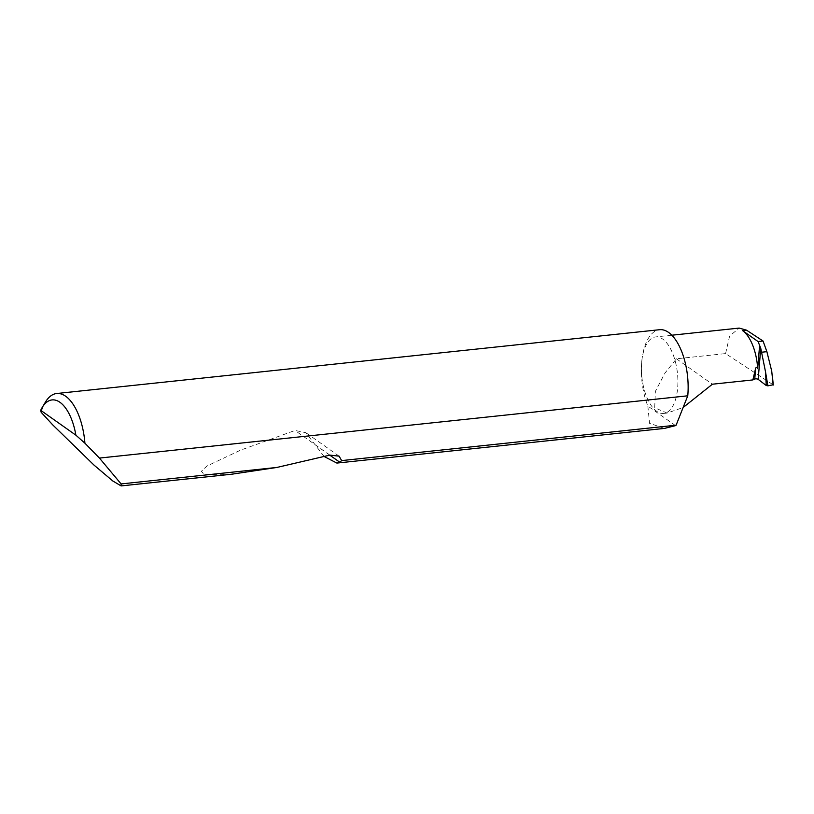 <?xml version="1.0" encoding="UTF-8"?>
<svg xmlns="http://www.w3.org/2000/svg" width="814" height="814" viewBox="0 0 814 814"><rect width="100%" height="100%" fill="white"/><g stroke="black" fill="none" stroke-linecap="round" stroke-linejoin="round"><path stroke-width="0.61" stroke-dasharray="4.07 3.05" d="M771.733 371.174L773.127 384.798L725.579 353.591L676.424 358.791L664.936 373.097L655.372 391.371L654.69 407.783L667.104 413.064L683.119 407.519M675.549 425.62L647.852 406.054A49.339 22.934 84 0 1 641.676 362.464A38.462 17.877 -96 0 0 663.715 413.42A38.462 17.877 -96 0 0 677.655 387.891A38.462 17.877 -96 0 0 655.616 336.925A38.462 17.877 -96 0 0 641.676 362.464A49.339 22.934 84 0 1 659.554 329.711M647.852 406.054L649.541 423.321L664.478 428.408M324.064 456.471L305.85 432.672L294.994 430.464L240.517 450.173L207.041 465.974L201.424 471.275L203.948 474.44L231.563 474.226M41.178 412.311A49.339 22.934 84 0 1 45.431 402.096M725.579 353.591L729.619 336.07L739.163 328.083M676.424 358.791L712.403 384.208M329.762 455.148L316.178 445.543M329.894 455.118L294.994 430.464M667.104 413.064L663.715 413.42M772.283 375.061L772.333 375.569M339.092 456.155L305.85 432.672M671.794 335.215L655.616 336.925"/><path stroke-width="1.22" d="M683.119 407.519L712.403 384.208L752.869 379.924L754.751 379.049A1.974 0.661 -175.3 0 1 756.521 378.866A1.974 0.661 -175.3 0 1 758.19 379.365L766.249 385.521L765.506 371.764L760.744 348.219L758.19 379.365M42.186 407.499L45.431 402.096A49.339 22.934 84 0 1 56.634 393.518A49.339 22.934 84 0 1 84.91 443.192L99.43 458.079L121.103 483.933L121.133 485.917L112.851 481.013L94.068 465.15L52.645 424.806L41.178 412.311L40.7 410.317L75.875 435.164A43.417 20.177 -96 0 0 42.186 407.499A43.417 20.177 -96 0 0 40.7 410.317M121.133 485.917L231.563 474.226L276.913 467.44L329.894 455.118L339.092 456.155L341.646 460.592L339.774 462.22L336.894 463.074L664.478 428.408L675.549 425.62A49.339 22.934 84 0 0 676.119 425.193L687.759 395.808L99.43 458.079M341.646 460.592L676.119 425.193M336.894 463.074L324.064 456.471M121.103 483.933L276.913 467.44M56.634 393.518L659.554 329.711A49.339 22.934 84 0 1 687.83 395.075A49.339 22.934 84 0 1 687.759 395.808M671.794 335.215L739.163 328.083L746.54 330.169L763.064 341.025L766.88 351.668L761.873 352.197M765.506 371.764L767.887 385.836L773.127 384.798L771.733 371.174L766.88 351.668M760.744 348.219L758.068 341.554L763.064 341.025M767.887 385.836L766.249 385.521M758.068 341.554L742.561 330.596L746.54 330.169M759.533 346.296L757.681 368.701A38.462 17.877 -96 0 0 742.561 330.596M757.681 368.701C757.112 367.134 756.43 366.961 755.646 368.193L752.869 379.924M84.91 443.192L75.875 435.164M755.646 368.193L754.751 379.049M339.774 462.22L329.762 455.148M772.333 375.569L773.3 385.012"/></g></svg>
